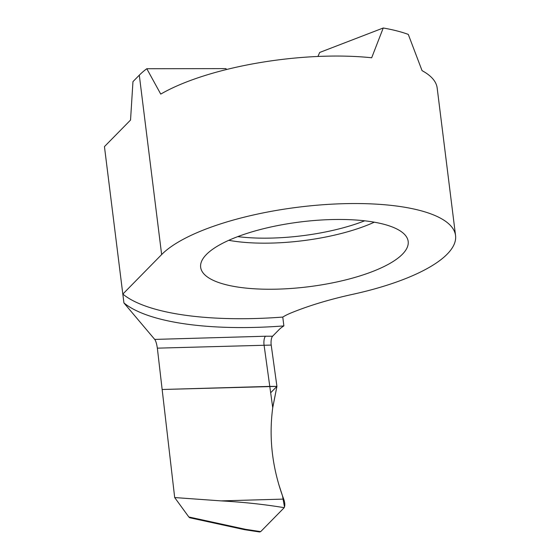 <?xml version="1.0" encoding="UTF-8"?>
<svg xmlns="http://www.w3.org/2000/svg" width="560" height="560" viewBox="0 0 560 560"><rect width="100%" height="100%" fill="white"/><g stroke="black" fill="none" stroke-linecap="round" stroke-linejoin="round"><path stroke-width="0.84" d="M154.721 339.409L265.461 336.231A6.769 2.359 -90.1 0 0 264.068 345.093L269.787 386.4L162.148 389.494L157.353 348.152C156.702 343.826 155.827 340.907 154.721 339.409L123.921 302.939L104.447 146.608L130.536 120.057L132.965 81.627L139.3 75.18L161.644 254.569L122.836 294.077L123.935 302.925A192.913 60.256 -7.1 0 0 242.291 327.572A192.913 60.256 -7.1 0 0 283.871 325.913L282.772 317.072A50.764 15.855 -7.1 0 1 291.011 312.956A169.225 52.857 -7.1 0 1 352.639 294.343A152.299 47.572 172.9 0 0 455.553 235.529A152.299 47.572 172.9 0 0 354.34 203.539A152.299 47.572 172.9 0 0 161.644 254.569M272.734 407.708L276.927 386.386L269.787 386.4L272.734 407.708C268.66 438.263 272.314 468.727 283.696 499.1C284.97 502.712 285.152 505.547 284.228 507.598L283.78 508.123L284.228 507.598M244.433 529.662A6.769 2.359 89.9 0 0 245.385 529.291L188.818 516.971L174.685 497.553L162.148 389.494L276.927 386.386L271.208 345.079A6.769 2.359 89.9 0 1 272.601 336.217L279.083 329.623A50.764 15.855 -7.1 0 1 283.871 325.913M338.688 219.464A104.566 32.662 -7.1 0 1 408.142 241.157A104.566 32.662 -7.1 0 1 270.144 289.247A104.566 32.662 -7.1 0 1 200.627 267.001A104.566 32.662 -7.1 0 1 338.688 219.464M282.772 317.072A192.913 60.256 -7.1 0 1 241.185 318.724A192.913 60.256 -7.1 0 1 122.836 294.077M317.947 56.462L319.69 52.458L383.236 28A152.299 47.572 172.9 0 1 408.289 34.405L422.058 70.651A152.299 47.572 -7.1 0 1 437.178 88.046L455.553 235.529M139.3 75.18A152.299 47.572 172.9 0 1 146.797 68.726L160.748 94.101A152.299 47.572 -7.1 0 1 335.965 56.049A152.299 47.572 -7.1 0 1 371.679 57.771L383.236 28M146.797 68.726L225.946 68.607L226.513 69.517M188.818 516.971L189.707 517.748L244.419 529.655M174.685 497.553L221.179 500.892C243.285 502.124 264.159 504.364 283.808 507.612M245.385 529.291L260.687 531.629L259.567 531.972M260.687 531.629L283.78 508.123M284.494 507.052L282.52 495.901L278.761 484.386M272.72 407.568L276.927 386.386L270.669 392.763M271.208 345.079L157.353 348.152M228.774 240.317A103.299 32.263 172.9 0 0 264.873 243.173A103.299 32.263 172.9 0 0 374.311 222.187M364.686 220.808A101.318 31.647 -7.1 0 1 264.985 238.168A101.318 31.647 -7.1 0 1 237.762 236.621M272.601 336.217L265.461 336.231M221.179 500.892L283.696 499.1M259.364 531.944L244.475 529.669"/></g></svg>
